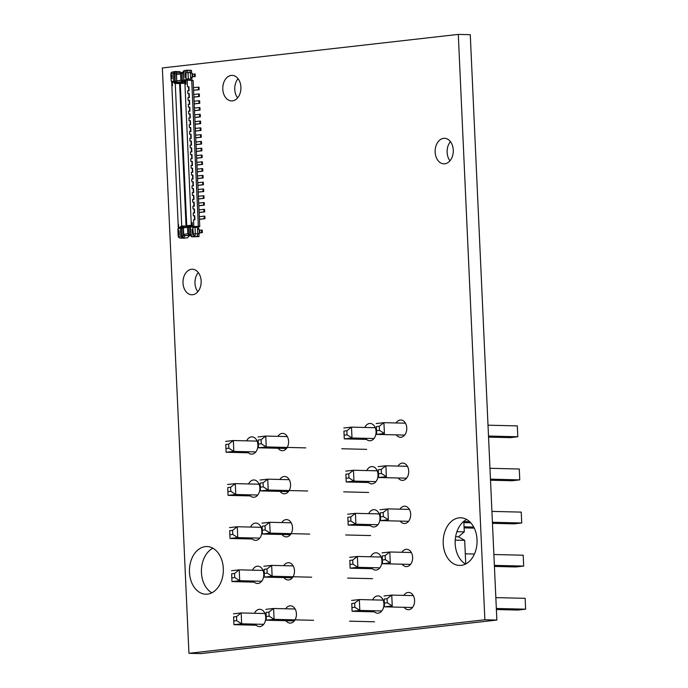 <?xml version="1.0" encoding="UTF-8"?>
<svg xmlns="http://www.w3.org/2000/svg" width="688" height="688" viewBox="0 0 688 688"><rect width="100%" height="100%" fill="white"/><g stroke="black" fill="none" stroke-linecap="round" stroke-linejoin="round"><path stroke-width="1.03" d="M458.294 34.4L470.274 34.692L496.856 620.051L200.922 653.6L188.942 653.308L162.359 67.949L458.294 34.4L484.877 619.768L496.856 620.051M484.877 619.768L188.942 653.308M444.783 163.804A12.771 9.082 91.4 0 1 443.898 163.839A12.771 9.082 91.4 0 1 435.134 150.853A12.771 9.082 91.4 0 1 444.517 138.305A12.771 9.082 91.4 0 1 453.289 150.672A12.771 9.082 91.4 0 1 444.783 163.804M449.969 160.803A12.771 9.082 91.4 0 1 450.434 141.625M364.803 427.454A8.652 6.149 91.4 0 1 370.135 423.473A8.652 6.149 91.4 0 1 376.078 431.84A8.652 6.149 91.4 0 1 370.316 440.741A8.652 6.149 91.4 0 1 369.714 440.767A8.652 6.149 91.4 0 1 365.569 438.325M396.047 422.965A8.652 6.149 91.4 0 1 400.829 419.99A8.652 6.149 91.4 0 1 406.771 428.366A8.652 6.149 91.4 0 1 401.009 437.258A8.652 6.149 91.4 0 1 400.407 437.284A8.652 6.149 91.4 0 1 396.288 434.885M397.999 466.068A8.652 6.149 91.4 0 1 402.781 463.093A8.652 6.149 91.4 0 1 408.724 471.469A8.652 6.149 91.4 0 1 402.97 480.37A8.652 6.149 91.4 0 1 402.368 480.396A8.652 6.149 91.4 0 1 398.249 477.988M277.883 436.355A8.652 6.149 91.4 0 1 282.665 433.388A8.652 6.149 91.4 0 1 288.607 441.756A8.652 6.149 91.4 0 1 282.854 450.657A8.652 6.149 91.4 0 1 282.252 450.683A8.652 6.149 91.4 0 1 278.133 448.275M366.764 470.558A8.652 6.149 91.4 0 1 372.096 466.576A8.652 6.149 91.4 0 1 378.039 474.952A8.652 6.149 91.4 0 1 372.277 483.845A8.652 6.149 91.4 0 1 371.675 483.87A8.652 6.149 91.4 0 1 367.53 481.428M246.648 440.845A8.652 6.149 91.4 0 1 251.98 436.863A8.652 6.149 91.4 0 1 257.923 445.239A8.652 6.149 91.4 0 1 252.161 454.132A8.652 6.149 91.4 0 1 251.559 454.157A8.652 6.149 91.4 0 1 247.413 451.715M232.424 100.878A12.771 9.082 91.4 0 1 231.538 100.912A12.771 9.082 91.4 0 1 222.774 87.926A12.771 9.082 91.4 0 1 232.157 75.379A12.771 9.082 91.4 0 1 240.929 87.746A12.771 9.082 91.4 0 1 232.424 100.878M237.609 97.885A12.771 9.082 91.4 0 1 238.074 78.707M192.649 294.731A12.771 9.082 91.4 0 1 191.763 294.774A12.771 9.082 91.4 0 1 182.999 281.788A12.771 9.082 91.4 0 1 192.382 269.24A12.771 9.082 91.4 0 1 201.154 281.598A12.771 9.082 91.4 0 1 192.649 294.731M197.834 291.738A12.771 9.082 91.4 0 1 198.299 272.56M279.844 479.467A8.652 6.149 91.4 0 1 284.626 476.492A8.652 6.149 91.4 0 1 290.568 484.868A8.652 6.149 91.4 0 1 284.806 493.76A8.652 6.149 91.4 0 1 284.204 493.786A8.652 6.149 91.4 0 1 280.085 491.378M248.6 483.956A8.652 6.149 91.4 0 1 253.932 479.966A8.652 6.149 91.4 0 1 259.875 488.342A8.652 6.149 91.4 0 1 254.121 497.243A8.652 6.149 91.4 0 1 253.519 497.269A8.652 6.149 91.4 0 1 249.366 494.827M250.561 527.06A8.652 6.149 91.4 0 1 255.893 523.078A8.652 6.149 91.4 0 1 261.836 531.454A8.652 6.149 91.4 0 1 256.074 540.347A8.652 6.149 91.4 0 1 255.472 540.372A8.652 6.149 91.4 0 1 251.326 537.93M399.96 509.172A8.652 6.149 91.4 0 1 404.742 506.205A8.652 6.149 91.4 0 1 410.684 514.581A8.652 6.149 91.4 0 1 404.922 523.473A8.652 6.149 91.4 0 1 404.32 523.499A8.652 6.149 91.4 0 1 400.201 521.091M368.716 513.669A8.652 6.149 91.4 0 1 374.048 509.679A8.652 6.149 91.4 0 1 379.991 518.055A8.652 6.149 91.4 0 1 374.238 526.948A8.652 6.149 91.4 0 1 373.636 526.982A8.652 6.149 91.4 0 1 369.482 524.531M401.921 552.283A8.652 6.149 91.4 0 1 406.703 549.308A8.652 6.149 91.4 0 1 412.637 557.684A8.652 6.149 91.4 0 1 406.883 566.577A8.652 6.149 91.4 0 1 406.281 566.602A8.652 6.149 91.4 0 1 402.162 564.203M461.201 565.373A23.839 16.942 91.4 0 1 459.541 565.441A23.839 16.942 91.4 0 1 443.184 541.198A23.839 16.942 91.4 0 1 460.702 517.78A23.839 16.942 91.4 0 1 477.068 540.854A23.839 16.942 91.4 0 1 461.201 565.373M465.57 564.048A23.839 16.942 91.4 0 1 455.164 541.49A23.839 16.942 91.4 0 1 466.653 519.466M372.638 599.876A8.652 6.149 91.4 0 1 377.97 595.894A8.652 6.149 91.4 0 1 383.904 604.27A8.652 6.149 91.4 0 1 378.151 613.163A8.652 6.149 91.4 0 1 377.549 613.189A8.652 6.149 91.4 0 1 373.395 610.746M403.873 595.387A8.652 6.149 91.4 0 1 408.655 592.42A8.652 6.149 91.4 0 1 414.597 600.787A8.652 6.149 91.4 0 1 408.835 609.688A8.652 6.149 91.4 0 1 408.242 609.714A8.652 6.149 91.4 0 1 404.114 607.306M370.677 556.773A8.652 6.149 91.4 0 1 376.009 552.791A8.652 6.149 91.4 0 1 381.952 561.159A8.652 6.149 91.4 0 1 376.19 570.06A8.652 6.149 91.4 0 1 375.588 570.085A8.652 6.149 91.4 0 1 371.443 567.643M281.805 522.57A8.652 6.149 91.4 0 1 286.586 519.595A8.652 6.149 91.4 0 1 292.52 527.971A8.652 6.149 91.4 0 1 286.767 536.864A8.652 6.149 91.4 0 1 286.165 536.889A8.652 6.149 91.4 0 1 282.046 534.49M283.757 565.674A8.652 6.149 91.4 0 1 288.539 562.707A8.652 6.149 91.4 0 1 294.481 571.074A8.652 6.149 91.4 0 1 288.719 579.975A8.652 6.149 91.4 0 1 288.126 580.001A8.652 6.149 91.4 0 1 283.998 577.593M252.522 570.171A8.652 6.149 91.4 0 1 257.854 566.181A8.652 6.149 91.4 0 1 263.788 574.557A8.652 6.149 91.4 0 1 258.034 583.45A8.652 6.149 91.4 0 1 257.432 583.476A8.652 6.149 91.4 0 1 253.287 581.033M285.718 608.785A8.652 6.149 91.4 0 1 290.499 605.81A8.652 6.149 91.4 0 1 296.442 614.186A8.652 6.149 91.4 0 1 290.68 623.079A8.652 6.149 91.4 0 1 290.078 623.104A8.652 6.149 91.4 0 1 285.959 620.705M207.458 594.131A23.839 16.942 91.4 0 1 205.807 594.208A23.839 16.942 91.4 0 1 189.441 569.965A23.839 16.942 91.4 0 1 206.959 546.539A23.839 16.942 91.4 0 1 223.333 569.621A23.839 16.942 91.4 0 1 207.458 594.131M211.835 592.815A23.839 16.942 91.4 0 1 201.421 570.257A23.839 16.942 91.4 0 1 212.91 548.224M254.474 613.275A8.652 6.149 91.4 0 1 259.806 609.293A8.652 6.149 91.4 0 1 265.749 617.661A8.652 6.149 91.4 0 1 259.987 626.562A8.652 6.149 91.4 0 1 259.393 626.587A8.652 6.149 91.4 0 1 255.239 624.145M199.047 226.447L199.761 226.447L193.13 80.496L192.537 80.479A0.851 0.593 -96.5 0 1 191.9 79.619L191.806 77.495L192.287 77.443L190.619 77.4M171.914 81.433L172.103 85.751L171.914 81.433L171.14 80.496L170.865 74.373A1.195 0.851 91.4 0 1 171.08 73.496L173.359 73.238L173.72 81.21L174.984 82.422L174.52 72.335L175.087 71.5L171.656 72.197A2.554 1.815 -88.6 0 0 170.856 74.502L171.14 80.496M171.157 81.107L171.682 81.743M181.838 226.782L178.949 228.347L178.39 224.064L178.183 235.597A1.195 0.851 -88.6 0 0 178.476 236.414L180.755 236.156L180.394 228.184L181.537 226.868L182.002 236.956L182.638 237.816L180.153 238.082L184.831 238.194A2.554 1.815 91.4 0 1 184.659 238.177M189.062 234.617L188.667 226.06L187.523 227.375L187.815 233.825L189.639 235.399L184.479 235.511L189.51 235.631L187.308 237.928L179.181 237.833A2.554 1.815 91.4 0 1 178.175 235.735L177.9 229.474M177.874 229.095L178.338 228.347M178.39 224.064L178.579 228.373M183.464 71.32L183.507 72.085L184.023 70.486L186.998 70.46A2.554 1.815 91.4 0 1 188.013 72.558L188.306 79.008L190.696 79.068L189.905 80.35L185.812 79.903L185.88 84.185L186.087 72.644A1.195 0.851 -88.6 0 0 185.794 71.827L183.507 72.085L183.92 81.408A1.359 0.955 -96.5 0 0 184.289 81.511L185.321 79.903L185.115 82.293M190.43 73.16L192.09 73.203L192.287 77.443M180.557 73.96L181.718 73.057L182.114 81.614L180.849 80.401L180.557 73.96L176.446 74.424L176.403 73.659L176.911 72.902L181.46 72.773L183.249 71.81M190.628 77.469L191.806 77.495M190.989 70.339A2.554 1.815 91.4 0 1 191.169 70.331A2.554 1.815 91.4 0 1 191.479 70.374L191.608 73.186M191.479 70.374L188.968 70.314A2.554 1.815 91.4 0 1 190.404 72.618L190.696 79.068M186.319 70.228L186.998 70.46L185.794 71.827M199.391 226.558L198.789 226.627M183.868 80.066L185.321 79.903L185.88 84.185M185.519 84.228L186.009 84.177M194.618 213.031L193.225 212.996L194.618 213.031M194.618 212.996L194.429 208.928L193.036 208.928L192.915 206.211L194.308 206.211L192.915 206.211M194.308 206.211L194.128 202.134L192.726 202.134L192.606 199.425L193.999 199.425L192.606 199.425M193.999 199.425L193.818 195.349L192.416 195.349L192.296 192.631L193.689 192.631L192.296 192.631M193.689 192.631L193.509 188.564L192.115 188.564L191.986 185.846L193.388 185.846L191.986 185.846M193.388 185.846L193.199 181.77L191.806 181.77L191.677 179.061L193.079 179.061L191.677 179.061M193.079 179.061L192.889 174.984L191.496 174.984L191.376 172.267L192.769 172.267L191.376 172.267M192.769 172.267L192.58 168.199L191.187 168.199L191.066 165.481L192.459 165.481L191.066 165.481M192.459 165.481L192.27 161.405L190.877 161.405L190.757 158.696L192.15 158.696L190.757 158.696M192.15 158.696L191.969 154.619L190.567 154.619L190.447 151.902L191.84 151.902L190.447 151.902M191.84 151.902L191.66 147.834L190.266 147.834L190.137 145.116L191.531 145.116L190.137 145.116M191.531 145.116L191.35 141.04L189.957 141.04L189.828 138.331L191.23 138.331L189.828 138.331M191.23 138.331L191.04 134.255L189.647 134.255L189.527 131.537L190.92 131.537L189.527 131.537M190.92 131.537L190.731 127.469L189.338 127.469L189.217 124.752L190.61 124.752L189.217 124.752M190.61 124.752L190.421 120.675L189.028 120.675L188.908 117.966L190.301 117.966L188.908 117.966M190.301 117.966L190.12 113.89L188.718 113.89L188.598 111.172L189.991 111.172L188.598 111.172M189.991 111.172L189.811 107.104L188.417 107.104L188.288 104.387L189.682 104.387L188.288 104.387M189.682 104.387L189.501 100.31L188.108 100.31L187.979 97.593L189.381 97.601L187.979 97.593M189.381 97.601L189.191 93.525L187.798 93.525L187.669 90.807L189.071 90.807L187.669 90.807M189.071 90.807L188.882 86.74L187.489 86.731L187.179 79.894M196.587 226.369L198.333 226.343L191.703 80.393L189.905 80.35M198.333 226.343L193.844 226.627L193.534 219.79L194.928 219.79L193.534 219.79M194.928 219.79L194.738 215.714L193.345 215.714L193.225 212.996M181.718 73.057L182.225 72.3M182.114 81.614A1.359 0.955 83.5 0 0 182.475 81.717L183.309 81.734A1.359 0.955 -96.5 0 1 182.294 80.358L183.627 80.204M182.767 72.309L181.993 73.693L182.294 80.358M181.993 73.693L183.266 72.369M192.253 76.695L192.717 76.703L192.606 74.158L192.133 74.149M194.42 73.951L194.532 76.497L195.254 76.514L195.134 73.969L192.606 74.158M195.254 76.514L192.253 76.824M194.532 76.497L192.717 76.703M198.694 229.319L198.6 227.264A0.851 0.593 83.5 0 1 199.167 226.429M184.866 83.351L179.62 83.463L179.654 82.629L184.805 82.044M193.844 226.627L192.485 226.765L192.158 222.499L193.405 233.868A1.195 0.851 91.4 0 1 193.19 234.746L190.911 235.012L190.542 227.031L191.995 226.868L190.843 225.759L191.316 225.243L186.749 225.741L180.308 83.867M192.158 222.499L191.995 226.868L191.582 224.847M176.188 74.218L176.79 82.216A1.359 0.955 83.5 0 0 177.16 82.319L175.345 82.526A1.359 0.955 -96.5 0 1 174.984 82.422M188.306 79.008L187.394 80.29M188.073 79.189L186.362 78.776M176.79 82.216L176.403 73.659M183.249 71.887L183.92 81.408M184.289 81.511L184.341 81.502A0.851 0.731 93.9 0 1 184.444 81.502L184.444 81.502A0.851 0.731 93.9 0 1 184.797 81.64M181.331 72.79L179.757 71.612L175.087 71.5M176.24 73.977L174.786 72.894L175.56 71.509L176.911 72.902M174.786 72.894L175.165 81.167A1.359 0.955 83.5 0 0 176.18 82.543L179.654 82.629M180.394 228.184L178.949 228.347L181.357 226.008L186.044 226.111L179.62 83.463M186.044 226.111L186.749 225.741M182.26 226.791A0.851 0.602 91.4 0 1 181.735 226.008L175.259 83.454A0.851 0.602 -88.6 0 1 175.827 82.534L172.275 81.382L174.881 83.454L179.568 83.558M171.08 73.496L171.656 72.197M174.52 72.335L173.359 73.238M175.345 82.526L175.285 82.534A0.851 0.447 -90.2 0 0 174.881 83.454M193.87 236.543L198.54 236.655L191.574 236.801L194.523 236.096A2.554 1.815 -88.6 0 0 195.332 233.782L195.039 227.332L197.43 227.393L196.536 226.3M197.516 229.293L199.185 229.336L199.374 233.576L197.714 233.533M189.51 235.631L190.344 235.537M191.015 236.036L189.639 235.399M197.714 233.602L199.374 233.576M198.54 236.655A2.554 1.815 -88.6 0 0 199.021 236.509L198.892 233.628M199.021 236.509L196.51 236.448A2.554 1.815 -88.6 0 0 197.723 233.843L197.43 227.393M187.815 233.825L183.713 234.29L183.739 235.219L184.857 236.018L182.638 237.816M190.378 225.931L189.862 225.991A1.359 0.955 83.5 0 0 188.968 227.324L189.269 233.989L190.172 235.408M188.667 226.06A1.359 0.955 -96.5 0 1 189.028 225.974L189.819 225.991M189.269 233.989L190.653 235.012M190.748 225.767L190.843 225.759A1.359 0.955 83.5 0 0 190.481 225.853L190.542 227.031L190.481 225.853M190.937 235.941L190.911 235.012L191.574 236.801M199.228 230.282L199.692 230.291L199.812 232.836L199.339 232.828M202.341 232.647L202.22 230.102L201.507 230.084L201.618 232.63L202.341 232.647L199.348 232.957M201.618 232.63L199.812 232.836M201.507 230.084L199.692 230.291M195.039 227.332L194.016 226.24M186.104 226.214L186.207 226.885M194.79 227.178L193.13 227.745M193.19 234.746L194.523 236.096M188.839 225.991L183.705 226.576A1.359 0.955 -96.5 0 0 183.352 226.662L183.739 235.219M184.479 235.511L184.315 236.001M183.352 226.662L183.412 227.84L187.523 227.375M187.308 237.928L183.12 237.824L182.217 236.405L181.838 228.132A1.359 0.955 -96.5 0 1 182.733 226.799L182.647 226.808M182.69 226.799L181.899 226.782A1.359 0.955 83.5 0 0 181.537 226.868M183.584 234.969L182.217 236.405M182.002 236.956L180.755 236.156M178.476 236.414L179.181 237.833M181.77 226.791A0.851 0.447 89.8 0 1 181.357 226.008M198.411 89.707L199.133 89.724L199.013 87.178L198.299 87.161L198.411 89.707L193.577 90.257M199.133 89.724L193.577 90.343M198.299 87.161L193.466 87.711M198.72 96.492L199.434 96.509L199.322 93.964L198.6 93.946L198.72 96.492L193.887 97.042M199.434 96.509L193.887 97.137M198.6 93.946L193.767 94.497M199.03 103.286L199.744 103.303L199.632 100.758L198.909 100.74L199.03 103.286L194.197 103.828M199.744 103.303L194.197 103.922M198.909 100.74L194.076 101.282M199.339 110.071L200.053 110.089L199.941 107.543L199.219 107.526L199.339 110.071L194.506 110.622M200.053 110.089L194.506 110.708M199.219 107.526L194.386 108.076M199.64 116.857L200.363 116.874L200.242 114.328L199.529 114.311L199.64 116.857L194.807 117.407M200.363 116.874L194.816 117.502M199.529 114.311L194.695 114.862M199.95 123.651L200.672 123.668L200.552 121.122L199.838 121.105L199.95 123.651L195.117 124.193M200.672 123.668L195.125 124.287M199.838 121.105L195.005 121.647M200.26 130.436L200.982 130.453L200.862 127.908L200.148 127.891L200.26 130.436L195.426 130.987M200.982 130.453L195.435 131.081M200.148 127.891L195.315 128.441M200.569 137.222L201.283 137.247L201.171 134.702L200.449 134.676L200.569 137.222L195.736 137.772M201.283 137.247L195.736 137.867M200.449 134.676L195.616 135.226M200.879 144.016L201.593 144.033L201.481 141.487L200.758 141.47L200.879 144.016L196.046 144.566M201.593 144.033L196.046 144.652M200.758 141.47L195.925 142.02M201.188 150.801L201.902 150.818L201.79 148.273L201.068 148.255L201.188 150.801L196.355 151.351M201.902 150.818L196.355 151.446M201.068 148.255L196.235 148.806M201.489 157.595L202.212 157.612L202.1 155.067L201.378 155.049L201.489 157.595L196.656 158.137M202.212 157.612L196.665 158.231M201.378 155.049L196.544 155.591M201.799 164.38L202.521 164.398L202.401 161.852L201.687 161.835L201.799 164.38L196.966 164.931M202.521 164.398L196.974 165.017M201.687 161.835L196.854 162.385M202.109 171.166L202.831 171.183L202.711 168.637L201.997 168.62L202.109 171.166L197.275 171.716M202.831 171.183L197.284 171.811M201.997 168.62L197.164 169.171M202.418 177.96L203.141 177.977L203.02 175.431L202.306 175.414L202.418 177.96L197.585 178.502M203.141 177.977L197.585 178.596M202.306 175.414L197.473 175.956M202.728 184.745L203.442 184.762L203.33 182.217L202.607 182.2L202.728 184.745L197.895 185.296M203.442 184.762L197.895 185.382M202.607 182.2L197.774 182.75M203.037 191.531L203.751 191.548L203.639 189.002L202.917 188.985L203.037 191.531L198.204 192.081M203.751 191.548L198.204 192.176M202.917 188.985L198.084 189.535M203.347 198.325L204.061 198.342L203.949 195.796L203.227 195.779L203.347 198.325L198.514 198.866M204.061 198.342L198.514 198.961M203.227 195.779L198.393 196.321M203.648 205.11L204.37 205.127L204.25 202.582L203.536 202.564L203.648 205.11L198.815 205.66M204.37 205.127L198.823 205.746M203.536 202.564L198.703 203.115M203.958 211.895L204.68 211.913L204.56 209.367L203.846 209.35L203.958 211.895L199.124 212.446M204.68 211.913L199.133 212.54M203.846 209.35L199.013 209.9M204.267 218.689L204.99 218.707L204.869 216.161L204.155 216.144L204.267 218.689L199.434 219.231M204.99 218.707L199.443 219.326M204.155 216.144L199.322 216.686M344.129 435.143L347.027 434.816L346.847 430.74L343.94 431.075L344.258 438.867L343.94 431.075M366.532 439.408L344.258 438.867L351.989 437.998L347.027 434.816M343.768 428.005L351.499 427.136L375.27 427.704M346.847 430.74L351.499 427.136L351.989 437.998L373.98 438.523M346.09 478.255L348.988 477.919L348.799 473.851L345.901 474.178L346.219 481.978L345.901 474.178M368.493 482.52L346.219 481.978L353.95 481.101L348.988 477.919M345.729 471.117L353.46 470.239L377.23 470.816M348.799 473.851L353.46 470.239L353.95 481.101L375.94 481.634M348.042 521.358L350.94 521.031L350.76 516.955L347.861 517.281L348.18 525.082L347.861 517.281M474.264 528.135L464.108 527.894M370.445 525.623L348.18 525.082L355.911 524.204L350.94 521.031M347.681 514.22L355.412 513.343L379.183 513.919M350.76 516.955L355.412 513.343L355.911 524.204L377.893 524.738M473.722 527.06L464.065 526.827M350.003 564.461L352.901 564.134L352.712 560.058L349.814 560.393L350.132 568.193L349.814 560.393M372.406 568.727L350.132 568.193L357.863 567.316L352.901 564.134M349.642 557.332L357.373 556.454L381.143 557.031M352.712 560.058L357.373 556.454L357.863 567.316L379.853 567.849M351.955 607.573L354.862 607.237L354.673 603.17L351.774 603.496L352.093 611.297L351.774 603.496M374.367 611.838L352.093 611.297L359.824 610.419L354.862 607.237M351.594 600.435L359.334 599.558L383.104 600.134M354.673 603.17L359.334 599.558L359.824 610.419L381.814 610.953M376.551 430.679L379.449 430.353L379.269 426.276L376.362 426.612L376.68 434.403L376.362 426.612M488.506 436.054L517.806 436.76L510.075 437.637L488.549 437.112M404.639 435.083L376.68 434.403L384.411 433.535L379.449 430.353M376.19 423.55L383.921 422.673L405.456 423.189M488.007 425.193L517.316 425.898L517.806 436.76M379.269 426.276L383.921 422.673L384.411 433.535M378.503 473.791L381.41 473.456L381.221 469.388L378.323 469.715L378.641 477.515L378.323 469.715M490.458 479.158L519.767 479.863L512.035 480.74L490.51 480.224M406.599 478.194L378.641 477.515L386.372 476.638L381.41 473.456M378.142 466.653L385.882 465.776L407.416 466.301M489.968 468.296L519.277 469.001L519.767 479.863M381.221 469.388L385.882 465.776L386.372 476.638M380.464 516.894L383.362 516.568L383.182 512.491L380.283 512.818L380.593 520.618L380.283 512.818M492.419 522.261L521.728 522.975L513.988 523.852L492.47 523.327M470.755 522.803L463.875 522.639M408.56 521.298L380.593 520.618L388.333 519.741L383.362 516.568M380.103 509.756L387.834 508.879L409.377 509.404M491.929 511.399L521.229 512.113L521.728 522.975M383.182 512.491L387.834 508.879L388.333 519.741M469.689 521.71L463.824 521.573M382.425 559.998L385.323 559.671L385.134 555.594L382.236 555.93L382.554 563.73L382.236 555.93M494.38 565.373L523.68 566.078L515.948 566.955L494.423 566.43M410.512 564.401L382.554 563.73L390.285 562.853L385.323 559.671M382.064 552.868L389.795 551.991L411.329 552.507M465.286 553.814L474.436 554.038M493.881 554.511L523.19 555.216L523.68 566.078M385.134 555.594L389.795 551.991L390.285 562.853M384.377 603.109L387.275 602.774L387.095 598.706L384.196 599.033L384.515 606.833L384.196 599.033M496.332 608.476L525.641 609.181L517.909 610.058L496.383 609.542M412.473 607.513L384.515 606.833L392.246 605.956L387.275 602.774M384.016 595.971L391.756 595.094L413.29 595.619M495.842 597.614L525.142 598.328L525.641 609.181M387.095 598.706L391.756 595.094L392.246 605.956M456.909 531.695L464.288 531.867L463.815 521.315M464.288 531.867L458.44 536.795L464.675 540.355L455.224 540.123M465.75 563.962L464.675 540.355M455.619 536.726L458.44 536.795M258.387 444.078L261.294 443.743L261.105 439.675L258.206 440.002L258.525 447.802L258.206 440.002M286.483 448.481L258.525 447.802L266.256 446.925L261.294 443.743M258.034 436.94L265.766 436.063L287.3 436.588M261.105 439.675L265.766 436.063L266.256 446.925L305.773 447.879M366.687 449.359L341.747 448.757M260.348 487.181L263.246 486.855L263.065 482.778L260.167 483.105L260.485 490.905L260.167 483.105M288.444 491.585L260.485 490.905L268.217 490.028L263.246 486.855M259.987 480.043L267.718 479.166L289.261 479.691M263.065 482.778L267.718 479.166L268.217 490.028L307.725 490.991M368.648 492.462L343.708 491.86M262.309 530.285L265.207 529.958L265.018 525.89L262.119 526.217L262.438 534.017L262.119 526.217M290.396 534.688L262.438 534.017L270.169 533.14L265.207 529.958M261.947 523.155L269.679 522.278L291.213 522.794M265.018 525.89L269.679 522.278L270.169 533.14L309.686 534.094M370.608 535.565L345.668 534.963M264.261 573.396L267.168 573.07L266.978 568.993L264.08 569.32L264.398 577.12L264.08 569.32M292.357 577.8L264.398 577.12L272.13 576.243L267.168 573.07M263.9 566.258L271.64 565.381L293.174 565.906M266.978 568.993L271.64 565.381L272.13 576.243L311.647 577.198M372.561 578.677L347.621 578.075M266.222 616.5L269.12 616.173L268.939 612.096L266.032 612.423L266.351 620.223L266.032 612.423M294.309 620.903L266.351 620.223L274.091 619.346L269.12 616.173M265.86 609.362L273.592 608.484L295.135 609.009M268.939 612.096L273.592 608.484L274.091 619.346L313.599 620.309M374.521 621.78L349.581 621.178M225.974 448.542L228.872 448.206L228.683 444.138L225.784 444.465L226.103 452.265L225.784 444.465M248.377 452.807L226.103 452.265L233.834 451.388L228.872 448.206M225.612 441.404L233.344 440.526L257.114 441.103M228.683 444.138L233.344 440.526L233.834 451.388L255.824 451.921M227.926 491.645L230.824 491.318L230.643 487.242L227.745 487.568L228.063 495.369L227.745 487.568M250.329 495.91L228.063 495.369L235.795 494.491L230.824 491.318M227.565 484.507L235.296 483.63L259.066 484.206M230.643 487.242L235.296 483.63L235.795 494.491L257.776 495.025M229.887 534.748L232.785 534.421L232.596 530.353L229.697 530.68L230.016 538.48L229.697 530.68M252.29 539.014L230.016 538.48L237.747 537.603L232.785 534.421M229.525 527.619L237.257 526.741L261.027 527.318M232.596 530.353L237.257 526.741L237.747 537.603L259.737 538.136M231.839 577.86L234.746 577.533L234.556 573.457L231.658 573.783L231.976 581.584L231.658 573.783M254.25 582.125L231.976 581.584L239.708 580.706L234.746 577.533M231.478 570.722L239.218 569.845L262.988 570.421M234.556 573.457L239.218 569.845L239.708 580.706L261.698 581.24M233.8 620.963L236.698 620.636L236.517 616.56L233.61 616.887L233.929 624.687L233.61 616.887M256.203 625.229L233.929 624.687L241.669 623.81L236.698 620.636M233.438 613.825L241.17 612.948L264.94 613.524M236.517 616.56L241.17 612.948L241.669 623.81L263.65 624.343M190.404 72.618L186.087 72.644M176.739 80.874L180.849 80.401M185.21 77.357L185.02 73.281L185.21 77.357M194.377 215.705L194.566 219.782M194.076 208.92L194.257 212.988M193.767 202.126L193.947 206.202M193.457 195.34L193.638 199.417M193.147 188.555L193.337 192.623M192.838 181.761L193.027 185.837M192.528 174.976L192.717 179.052M192.227 168.19L192.408 172.258M191.918 161.396L192.098 165.473M191.608 154.611L191.789 158.687M191.298 147.825L191.488 151.893M190.989 141.031L191.178 145.108M190.679 134.246L190.868 138.322M190.37 127.461L190.559 131.528M190.069 120.667L190.249 124.743M189.759 113.881L189.94 117.958M189.449 107.096L189.63 111.164M189.14 100.302L189.329 104.378M188.83 93.516L189.019 97.593M188.521 86.731L188.71 90.799M184.651 81.588L183.309 81.734M182.475 81.717L177.16 82.319M176.498 81.012L175.165 81.167M171.974 74.76L172.146 78.836L171.974 74.76M173.72 81.21L172.275 81.382L172.464 85.708M197.723 233.843L193.405 233.868M188.968 227.324L190.301 227.178M192.287 233.49L192.107 229.414L192.296 233.49M183.171 227.986L181.838 228.132M179.061 230.893L179.25 234.969L179.061 230.893M191.169 70.331L186.491 70.219M191.316 225.243L184.823 81.519M178.347 228.536L171.665 81.442M189.768 225.999L190.387 225.922M183.619 226.576L188.933 225.974M190.671 235.313L190.258 226.292M183.472 234.599L183.128 227.1"/></g></svg>
